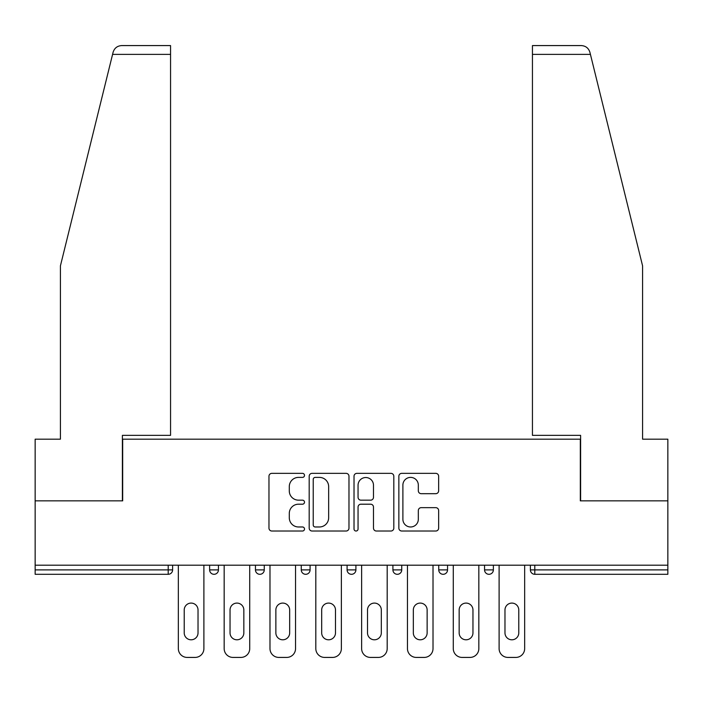 <?xml version="1.0" encoding="UTF-8"?>
<svg xmlns="http://www.w3.org/2000/svg" width="703" height="703" viewBox="0 0 703 703"><rect width="100%" height="100%" fill="white"/><g stroke="black" fill="none" stroke-linecap="round" stroke-linejoin="round"><path stroke-width="1.05" d="M304.504 475.369A2.021 2.021 0 0 0 302.483 473.356L271.85 473.356A2.882 2.882 0 0 0 268.968 476.239L268.968 528.138A2.882 2.882 0 0 0 271.85 531.02L302.483 531.02A2.021 2.021 0 0 0 304.504 528.999A2.021 2.021 0 0 0 302.483 526.978L298.52 526.978A9.227 9.227 0 0 1 289.293 517.751L289.293 513.427A9.227 9.227 0 0 1 298.52 504.2L302.483 504.2A2.021 2.021 0 0 0 304.504 502.188A2.021 2.021 0 0 0 302.483 500.167L298.52 500.167A9.227 9.227 0 0 1 289.293 490.94L289.293 486.617A9.227 9.227 0 0 1 298.52 477.39L302.483 477.39A2.021 2.021 0 0 0 304.504 475.369M435.763 493.682A2.882 2.882 0 0 0 438.646 490.799L438.646 476.239A2.882 2.882 0 0 0 435.763 473.356L401.738 473.356A2.882 2.882 0 0 0 398.856 476.239L398.856 528.138A2.882 2.882 0 0 0 401.738 531.02L435.763 531.02A2.882 2.882 0 0 0 438.646 528.138L438.646 510.545A2.882 2.882 0 0 0 435.763 507.663L421.202 507.663A2.882 2.882 0 0 0 418.32 510.545L418.32 519.271A7.715 7.715 0 0 1 410.605 526.978A7.715 7.715 0 0 1 402.889 519.271L402.889 485.105A7.715 7.715 0 0 1 410.605 477.39A7.715 7.715 0 0 1 418.32 485.105L418.32 490.799A2.882 2.882 0 0 0 421.202 493.682L435.763 493.682M112.577 54.386L113.095 52.277C114.431 48.112 117.287 45.88 121.654 45.581L170.557 45.581L170.557 54.386L112.577 54.386L60.414 265.875L60.414 439.182L35.15 439.182L35.15 500.861L122.682 500.861L122.682 439.182L580.318 439.182L580.318 500.861L667.85 500.861L667.85 565.194L35.15 565.194L35.15 569.887L168.21 569.887L168.21 565.194M170.557 54.386L170.557 435.359L122.392 435.359L122.392 500.861L35.15 500.861L35.15 565.194M348.978 476.239A2.882 2.882 0 0 0 346.096 473.356L312.07 473.356A2.882 2.882 0 0 0 309.188 476.239L309.188 528.138A2.882 2.882 0 0 0 312.07 531.02L346.096 531.02A2.882 2.882 0 0 0 348.978 528.138L348.978 476.239M356.904 473.356L390.93 473.356A2.882 2.882 0 0 1 393.812 476.239L393.812 528.138A2.882 2.882 0 0 1 390.93 531.02L376.369 531.02A2.882 2.882 0 0 1 373.486 528.138L373.486 507.083A2.882 2.882 0 0 0 370.604 504.2L360.947 504.2A2.882 2.882 0 0 0 358.055 507.083L358.055 528.999A2.021 2.021 0 0 1 356.043 531.02A2.021 2.021 0 0 1 354.022 528.999L354.022 476.239A2.882 2.882 0 0 1 356.904 473.356M168.21 574.298A4.403 4.403 0 0 0 172.613 569.887L168.21 569.887L168.21 574.298A4.403 4.403 0 0 0 172.613 569.887L172.613 565.194L172.613 569.887A4.403 4.403 0 0 1 168.21 574.298L35.15 574.298L35.15 569.887M667.85 565.194L667.85 574.298L534.79 574.298A4.403 4.403 0 0 1 530.387 569.887L530.387 565.194M209.626 565.194L209.626 569.887L209.626 565.194M214.037 574.298A4.403 4.403 0 0 1 209.626 569.887A4.403 4.403 0 0 0 214.037 574.298A4.403 4.403 0 0 0 218.44 569.887L218.44 565.194L218.44 569.887A4.403 4.403 0 0 1 214.037 574.298A4.403 4.403 0 0 1 209.626 569.887L218.44 569.887A4.403 4.403 0 0 1 214.037 574.298M255.453 565.194L255.453 569.887L255.453 565.194M264.258 565.194L264.258 569.887L264.258 565.194M301.271 565.194L301.271 569.887L301.271 565.194M310.085 565.194L310.085 569.887L310.085 565.194M347.097 565.194L347.097 569.887L347.097 565.194M355.903 565.194L355.903 569.887A4.403 4.403 0 0 1 351.5 574.298A4.403 4.403 0 0 1 347.097 569.887A4.403 4.403 0 0 0 351.5 574.298A4.403 4.403 0 0 0 355.903 569.887A4.403 4.403 0 0 1 351.5 574.298A4.403 4.403 0 0 1 347.097 569.887L355.903 569.887M392.915 565.194L392.915 569.887L392.915 565.194M401.729 565.194L401.729 569.887L401.729 565.194M447.547 565.194L447.547 569.887L438.742 569.887A4.403 4.403 0 0 0 443.145 574.298A4.403 4.403 0 0 1 438.742 569.887L438.742 565.194M484.56 565.194L484.56 569.887L484.56 565.194M493.374 565.194L493.374 569.887A4.403 4.403 0 0 1 488.963 574.298A4.403 4.403 0 0 1 484.56 569.887L493.374 569.887A4.403 4.403 0 0 1 488.963 574.298M259.855 574.298A4.403 4.403 0 0 1 255.453 569.887A4.403 4.403 0 0 0 259.855 574.298A4.403 4.403 0 0 0 264.258 569.887A4.403 4.403 0 0 1 259.855 574.298A4.403 4.403 0 0 1 255.453 569.887L264.258 569.887A4.403 4.403 0 0 1 259.855 574.298M305.682 574.298A4.403 4.403 0 0 1 301.271 569.887A4.403 4.403 0 0 0 305.682 574.298A4.403 4.403 0 0 0 310.085 569.887A4.403 4.403 0 0 1 305.682 574.298A4.403 4.403 0 0 1 301.271 569.887L310.085 569.887A4.403 4.403 0 0 1 305.682 574.298M397.318 574.298A4.403 4.403 0 0 1 392.915 569.887A4.403 4.403 0 0 0 397.318 574.298A4.403 4.403 0 0 0 401.729 569.887A4.403 4.403 0 0 1 397.318 574.298A4.403 4.403 0 0 1 392.915 569.887L401.729 569.887A4.403 4.403 0 0 1 397.318 574.298M443.145 574.298A4.403 4.403 0 0 0 447.547 569.887A4.403 4.403 0 0 1 443.145 574.298A4.403 4.403 0 0 1 438.742 569.887M534.79 565.194L534.79 574.298A4.403 4.403 0 0 1 530.387 569.887L667.85 569.887M315.243 477.39A2.021 2.021 0 0 0 313.222 479.411L313.222 524.965A2.021 2.021 0 0 0 315.243 526.978L319.426 526.978A9.227 9.227 0 0 0 328.653 517.751L328.653 486.617A9.227 9.227 0 0 0 319.426 477.39L315.243 477.39M373.486 485.246A7.715 7.715 0 0 0 365.771 477.53A7.715 7.715 0 0 0 358.055 485.246L358.055 497.285A2.882 2.882 0 0 0 360.947 500.167L370.604 500.167A2.882 2.882 0 0 0 373.486 497.285L373.486 485.246M203.896 565.194L203.896 648.614A8.814 8.814 0 0 1 195.091 657.419L187.156 657.419A8.814 8.814 0 0 1 178.342 648.614L178.342 565.194M184.221 609.984A6.907 6.907 0 0 1 191.119 603.086A6.907 6.907 0 0 1 198.026 609.984L198.026 632.893A6.907 6.907 0 0 1 191.119 639.8A6.907 6.907 0 0 1 184.221 632.893L184.221 609.984M249.723 565.194L249.723 648.614A8.814 8.814 0 0 1 240.909 657.419L232.983 657.419A8.814 8.814 0 0 1 224.169 648.614L224.169 565.194M230.039 609.984A6.907 6.907 0 0 1 236.946 603.086A6.907 6.907 0 0 1 243.844 609.984L243.844 632.893A6.907 6.907 0 0 1 236.946 639.8A6.907 6.907 0 0 1 230.039 632.893L230.039 609.984M295.541 565.194L295.541 648.614A8.814 8.814 0 0 1 286.736 657.419L278.801 657.419A8.814 8.814 0 0 1 269.987 648.614L269.987 565.194M275.866 609.984A6.907 6.907 0 0 1 282.764 603.086A6.907 6.907 0 0 1 289.671 609.984L289.671 632.893A6.907 6.907 0 0 1 282.764 639.8A6.907 6.907 0 0 1 275.866 632.893L275.866 609.984M341.368 565.194L341.368 648.614A8.814 8.814 0 0 1 332.554 657.419L324.628 657.419A8.814 8.814 0 0 1 315.814 648.614L315.814 565.194M321.684 609.984A6.907 6.907 0 0 1 328.591 603.086A6.907 6.907 0 0 1 335.489 609.984L335.489 632.893A6.907 6.907 0 0 1 328.591 639.8A6.907 6.907 0 0 1 321.684 632.893L321.684 609.984M387.186 565.194L387.186 648.614A8.814 8.814 0 0 1 378.372 657.419L370.446 657.419A8.814 8.814 0 0 1 361.632 648.614L361.632 565.194M367.511 609.984A6.907 6.907 0 0 1 374.409 603.086A6.907 6.907 0 0 1 381.316 609.984L381.316 632.893A6.907 6.907 0 0 1 374.409 639.8A6.907 6.907 0 0 1 367.511 632.893L367.511 609.984M433.013 565.194L433.013 648.614A8.814 8.814 0 0 1 424.199 657.419L416.264 657.419A8.814 8.814 0 0 1 407.459 648.614L407.459 565.194M413.329 609.984A6.907 6.907 0 0 1 420.236 603.086A6.907 6.907 0 0 1 427.134 609.984L427.134 632.893A6.907 6.907 0 0 1 420.236 639.8A6.907 6.907 0 0 1 413.329 632.893L413.329 609.984M170.557 45.581L135.31 45.581L170.557 45.581M113.095 52.277C113.921 49.904 113.921 49.904 113.095 52.277C113.921 49.904 113.921 49.904 113.095 52.277M590.423 54.386L532.443 54.386L532.443 435.359L580.608 435.359L580.608 500.861L667.85 500.861L667.85 439.182L642.586 439.182L642.586 265.875L589.905 52.277C589.079 49.904 589.079 49.904 589.905 52.277C589.079 49.904 589.079 49.904 589.905 52.277C588.569 48.112 585.713 45.88 581.346 45.581L532.443 45.581L581.346 45.581M532.443 54.386L532.443 45.581M478.831 565.194L478.831 648.614A8.814 8.814 0 0 1 470.017 657.419L462.091 657.419A8.814 8.814 0 0 1 453.277 648.614L453.277 565.194M459.156 609.984A6.907 6.907 0 0 1 466.054 603.086A6.907 6.907 0 0 1 472.961 609.984L472.961 632.893A6.907 6.907 0 0 1 466.054 639.8A6.907 6.907 0 0 1 459.156 632.893L459.156 609.984M524.658 565.194L524.658 648.614A8.814 8.814 0 0 1 515.844 657.419L507.909 657.419A8.814 8.814 0 0 1 499.104 648.614L499.104 565.194M504.974 609.984A6.907 6.907 0 0 1 511.881 603.086A6.907 6.907 0 0 1 518.779 609.984L518.779 632.893A6.907 6.907 0 0 1 511.881 639.8A6.907 6.907 0 0 1 504.974 632.893L504.974 609.984M534.79 574.298A4.403 4.403 0 0 1 530.387 569.887"/></g></svg>
